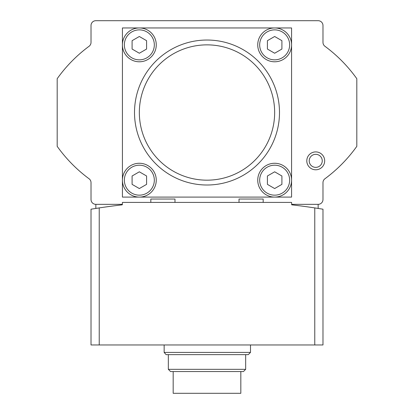 <?xml version="1.0" encoding="UTF-8"?>
<svg xmlns="http://www.w3.org/2000/svg" width="414" height="414" viewBox="0 0 414 414"><rect width="100%" height="100%" fill="white"/><g stroke="black" fill="none" stroke-linecap="round" stroke-linejoin="round"><path stroke-width="0.62" d="M314.769 344.971L314.769 207.911A724.904 724.904 0 0 1 318.154 208.428L318.154 204.34A4.833 4.833 0 0 0 322.982 199.512L322.982 182.641A4.833 4.833 0 0 1 324.943 178.755A144.983 144.983 0 0 0 356.811 146.349L356.811 78.691A144.983 144.983 0 0 0 324.943 46.285A4.833 4.833 0 0 1 322.982 42.399L322.982 25.533A4.833 4.833 0 0 0 318.154 20.7L95.846 20.7A4.833 4.833 0 0 0 91.018 25.533L91.018 42.399A4.833 4.833 0 0 1 89.057 46.285A144.983 144.983 0 0 0 57.189 78.691L57.189 146.349A144.983 144.983 0 0 0 89.057 178.755A4.833 4.833 0 0 1 91.018 182.641L91.018 199.512A4.833 4.833 0 0 0 95.846 204.34L95.846 208.428A724.904 724.904 0 0 1 99.231 207.911L91.018 209.194L91.018 344.971L322.982 344.971L322.982 209.194L314.769 207.911A724.904 724.904 0 0 0 291.741 204.826L291.57 202.41L122.43 202.41L122.259 204.826A724.904 724.904 0 0 0 99.231 207.911L99.231 344.971M250.496 352.417L248.271 354.638L166.102 354.638L164.151 352.417L250.496 352.417L250.496 344.971M164.151 352.417L164.151 344.971M139.342 27.95A16.912 16.912 0 0 1 153.992 53.323A16.912 16.912 0 0 1 124.692 53.323A16.912 16.912 0 0 1 139.342 27.95L122.43 27.95L122.43 197.095L139.342 197.095A16.912 16.912 0 0 1 122.43 180.178L122.43 197.095L291.57 197.095L291.57 27.95L122.43 27.95L122.43 44.862M95.846 204.34L122.43 204.34M291.57 204.34L318.154 204.34M315.737 151.907A8.942 8.942 0 0 1 323.479 165.321A8.942 8.942 0 0 1 307.995 165.321A8.942 8.942 0 0 1 315.737 151.907M291.57 44.862L291.57 27.95L274.658 27.95A16.912 16.912 0 0 1 289.308 53.323A16.912 16.912 0 0 1 260.008 53.323A16.912 16.912 0 0 1 274.658 27.95M274.658 197.095L291.57 197.095L291.57 180.178A16.912 16.912 0 0 1 274.658 197.095M274.658 188.551L281.908 184.365L281.908 175.991L274.658 171.81L267.408 175.991L267.408 184.365L274.658 188.551M274.658 163.266A16.912 16.912 0 0 1 289.308 188.634A16.912 16.912 0 0 1 260.008 188.634A16.912 16.912 0 0 1 274.658 163.266M207 44.862A67.658 67.658 0 0 1 265.591 146.349A67.658 67.658 0 0 1 148.409 146.349A67.658 67.658 0 0 1 207 44.862M207 40.029A72.491 72.491 0 0 1 269.778 148.766A72.491 72.491 0 0 1 144.222 148.766A72.491 72.491 0 0 1 207 40.029M139.342 188.551L146.592 184.365L146.592 175.991L139.342 171.81L132.092 175.991L132.092 184.365L139.342 188.551M139.342 163.266A16.912 16.912 0 0 1 153.992 188.634A16.912 16.912 0 0 1 124.692 188.634A16.912 16.912 0 0 1 139.342 163.266M274.658 53.235L281.908 49.049L281.908 40.681L274.658 36.494L267.408 40.681L267.408 49.049L274.658 53.235M139.342 53.235L146.592 49.049L146.592 40.681L139.342 36.494L132.092 40.681L132.092 49.049L139.342 53.235M239.018 202.41L239.018 199.025L263.18 199.025L263.18 202.41M150.82 202.41L150.82 199.025L174.982 199.025L174.982 202.41M173.171 371.555L173.171 393.3L240.829 393.3L240.829 371.555M245.662 369.329L168.338 369.329L170.563 371.555L243.437 371.555L245.662 369.329L245.662 354.638M168.338 369.329L168.338 354.638M315.737 154.324A6.526 6.526 0 0 1 321.383 164.11A6.526 6.526 0 0 1 310.086 164.11A6.526 6.526 0 0 1 315.737 154.324M274.658 165.196A14.982 14.982 0 0 1 287.632 187.671A14.982 14.982 0 0 1 261.684 187.671A14.982 14.982 0 0 1 274.658 165.196M139.342 165.196A14.982 14.982 0 0 1 152.316 187.671A14.982 14.982 0 0 1 126.368 187.671A14.982 14.982 0 0 1 139.342 165.196M274.658 29.88A14.982 14.982 0 0 1 287.632 52.355A14.982 14.982 0 0 1 261.684 52.355A14.982 14.982 0 0 1 274.658 29.88M139.342 29.88A14.982 14.982 0 0 1 152.316 52.355A14.982 14.982 0 0 1 126.368 52.355A14.982 14.982 0 0 1 139.342 29.88"/></g></svg>
